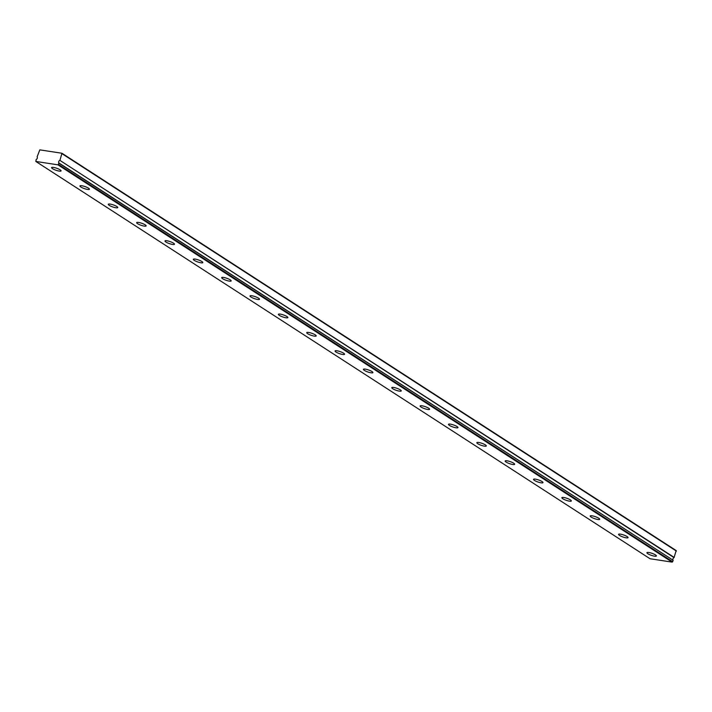 <?xml version="1.0" encoding="UTF-8"?>
<svg xmlns="http://www.w3.org/2000/svg" width="712" height="712" viewBox="0 0 712 712"><rect width="100%" height="100%" fill="white"/><g stroke="black" fill="none" stroke-linecap="round" stroke-linejoin="round"><path stroke-width="1.07" d="M673.125 560.255L58.9 162.959A1.673 1.237 122.9 0 1 59.817 160.325L674.042 557.621L676.178 550.554L61.962 153.258L39.828 149.867L37.113 156.845A1.673 1.237 122.9 0 1 36.196 159.479L35.822 161.446L57.948 164.837L58.927 163.173L673.125 560.255A1.673 1.237 122.9 0 1 674.042 557.621M647.84 553.74A5.02 1.068 -160.9 0 0 652.984 555.841A5.02 1.068 -160.9 0 0 656.393 555.965A5.02 1.068 -160.9 0 0 655.467 554.915A5.02 1.068 -160.9 0 0 650.332 552.815A5.02 1.068 -160.9 0 0 646.914 552.681A5.02 1.068 -160.9 0 0 647.84 553.74M52.519 168.673A5.02 1.068 -160.9 0 0 57.663 170.764A5.02 1.068 -160.9 0 0 61.072 170.898A5.02 1.068 -160.9 0 0 60.146 169.839A5.02 1.068 -160.9 0 0 55.011 167.738A5.02 1.068 -160.9 0 0 51.593 167.614A5.02 1.068 -160.9 0 0 52.519 168.673M80.865 187.007A5.02 1.068 -160.9 0 0 86.01 189.107A5.02 1.068 -160.9 0 0 89.418 189.232A5.02 1.068 -160.9 0 0 88.502 188.173A5.02 1.068 -160.9 0 0 83.357 186.072A5.02 1.068 -160.9 0 0 79.94 185.948A5.02 1.068 -160.9 0 0 80.865 187.007M109.212 205.341A5.02 1.068 -160.9 0 0 114.356 207.441A5.02 1.068 -160.9 0 0 117.774 207.566A5.02 1.068 -160.9 0 0 116.848 206.516A5.02 1.068 -160.9 0 0 111.704 204.415A5.02 1.068 -160.9 0 0 108.295 204.291A5.02 1.068 -160.9 0 0 109.212 205.341M137.567 223.675A5.02 1.068 -160.9 0 0 142.703 225.775A5.02 1.068 -160.9 0 0 146.12 225.909A5.02 1.068 -160.9 0 0 145.195 224.85A5.02 1.068 -160.9 0 0 140.05 222.749A5.02 1.068 -160.9 0 0 136.642 222.625A5.02 1.068 -160.9 0 0 137.567 223.675M165.914 242.018A5.02 1.068 -160.9 0 0 171.058 244.118A5.02 1.068 -160.9 0 0 174.467 244.243A5.02 1.068 -160.9 0 0 173.541 243.184A5.02 1.068 -160.9 0 0 168.406 241.083A5.02 1.068 -160.9 0 0 164.988 240.959A5.02 1.068 -160.9 0 0 165.914 242.018M194.26 260.352A5.02 1.068 -160.9 0 0 199.405 262.452A5.02 1.068 -160.9 0 0 202.813 262.577A5.02 1.068 -160.9 0 0 201.897 261.526A5.02 1.068 -160.9 0 0 196.752 259.426A5.02 1.068 -160.9 0 0 193.335 259.293A5.02 1.068 -160.9 0 0 194.26 260.352M222.607 278.686A5.02 1.068 -160.9 0 0 227.751 280.786A5.02 1.068 -160.9 0 0 231.169 280.92A5.02 1.068 -160.9 0 0 230.243 279.861A5.02 1.068 -160.9 0 0 225.099 277.76A5.02 1.068 -160.9 0 0 221.69 277.635A5.02 1.068 -160.9 0 0 222.607 278.686M250.962 297.029A5.02 1.068 -160.9 0 0 256.098 299.129A5.02 1.068 -160.9 0 0 259.515 299.254A5.02 1.068 -160.9 0 0 258.589 298.195A5.02 1.068 -160.9 0 0 253.445 296.094A5.02 1.068 -160.9 0 0 250.037 295.97A5.02 1.068 -160.9 0 0 250.962 297.029M279.309 315.363A5.02 1.068 -160.9 0 0 284.453 317.463A5.02 1.068 -160.9 0 0 287.862 317.588A5.02 1.068 -160.9 0 0 286.936 316.537A5.02 1.068 -160.9 0 0 281.801 314.437A5.02 1.068 -160.9 0 0 278.383 314.303A5.02 1.068 -160.9 0 0 279.309 315.363M307.655 333.697A5.02 1.068 -160.9 0 0 312.799 335.797A5.02 1.068 -160.9 0 0 316.208 335.93A5.02 1.068 -160.9 0 0 315.283 334.871A5.02 1.068 -160.9 0 0 310.147 332.771A5.02 1.068 -160.9 0 0 306.73 332.646A5.02 1.068 -160.9 0 0 307.655 333.697M336.002 352.04A5.02 1.068 -160.9 0 0 341.146 354.14A5.02 1.068 -160.9 0 0 344.563 354.264A5.02 1.068 -160.9 0 0 343.638 353.205A5.02 1.068 -160.9 0 0 338.494 351.105A5.02 1.068 -160.9 0 0 335.076 350.98A5.02 1.068 -160.9 0 0 336.002 352.04M364.357 370.373A5.02 1.068 -160.9 0 0 369.492 372.474A5.02 1.068 -160.9 0 0 372.91 372.599A5.02 1.068 -160.9 0 0 371.984 371.548A5.02 1.068 -160.9 0 0 366.84 369.448A5.02 1.068 -160.9 0 0 363.432 369.314A5.02 1.068 -160.9 0 0 364.357 370.373M392.704 388.707A5.02 1.068 -160.9 0 0 397.848 390.808A5.02 1.068 -160.9 0 0 401.257 390.941A5.02 1.068 -160.9 0 0 400.331 389.882A5.02 1.068 -160.9 0 0 395.196 387.782A5.02 1.068 -160.9 0 0 391.778 387.657A5.02 1.068 -160.9 0 0 392.704 388.707M421.05 407.05A5.02 1.068 -160.9 0 0 426.194 409.151A5.02 1.068 -160.9 0 0 429.603 409.275A5.02 1.068 -160.9 0 0 428.677 408.216A5.02 1.068 -160.9 0 0 423.542 406.116A5.02 1.068 -160.9 0 0 420.125 405.991A5.02 1.068 -160.9 0 0 421.05 407.05M449.397 425.384A5.02 1.068 -160.9 0 0 454.541 427.485A5.02 1.068 -160.9 0 0 457.958 427.609A5.02 1.068 -160.9 0 0 457.033 426.55A5.02 1.068 -160.9 0 0 451.889 424.459A5.02 1.068 -160.9 0 0 448.471 424.325A5.02 1.068 -160.9 0 0 449.397 425.384M477.752 443.718A5.02 1.068 -160.9 0 0 482.887 445.819A5.02 1.068 -160.9 0 0 486.305 445.943A5.02 1.068 -160.9 0 0 485.379 444.893A5.02 1.068 -160.9 0 0 480.235 442.793A5.02 1.068 -160.9 0 0 476.826 442.668A5.02 1.068 -160.9 0 0 477.752 443.718M506.099 462.061A5.02 1.068 -160.9 0 0 511.243 464.162A5.02 1.068 -160.9 0 0 514.651 464.286A5.02 1.068 -160.9 0 0 513.726 463.227A5.02 1.068 -160.9 0 0 508.582 461.127A5.02 1.068 -160.9 0 0 505.173 461.002A5.02 1.068 -160.9 0 0 506.099 462.061M534.445 480.395A5.02 1.068 -160.9 0 0 539.589 482.496A5.02 1.068 -160.9 0 0 542.998 482.62A5.02 1.068 -160.9 0 0 542.072 481.561A5.02 1.068 -160.9 0 0 536.937 479.461A5.02 1.068 -160.9 0 0 533.519 479.336A5.02 1.068 -160.9 0 0 534.445 480.395M562.792 498.729A5.02 1.068 -160.9 0 0 567.936 500.83A5.02 1.068 -160.9 0 0 571.353 500.954A5.02 1.068 -160.9 0 0 570.428 499.904A5.02 1.068 -160.9 0 0 565.284 497.804A5.02 1.068 -160.9 0 0 561.866 497.679A5.02 1.068 -160.9 0 0 562.792 498.729M591.147 517.072A5.02 1.068 -160.9 0 0 596.282 519.164A5.02 1.068 -160.9 0 0 599.7 519.297A5.02 1.068 -160.9 0 0 598.774 518.238A5.02 1.068 -160.9 0 0 593.63 516.138A5.02 1.068 -160.9 0 0 590.221 516.013A5.02 1.068 -160.9 0 0 591.147 517.072M619.493 535.406A5.02 1.068 -160.9 0 0 624.638 537.507A5.02 1.068 -160.9 0 0 628.046 537.631A5.02 1.068 -160.9 0 0 627.121 536.572A5.02 1.068 -160.9 0 0 621.976 534.472A5.02 1.068 -160.9 0 0 618.568 534.347A5.02 1.068 -160.9 0 0 619.493 535.406M35.822 161.446L650.038 558.742L672.173 562.133L673.152 560.469M674.202 557.434L59.817 160.325M59.977 160.138L61.962 153.258M676.4 551.079L62.175 153.783M57.948 164.837L672.173 562.133M58.491 164.436L672.707 561.732"/></g></svg>
